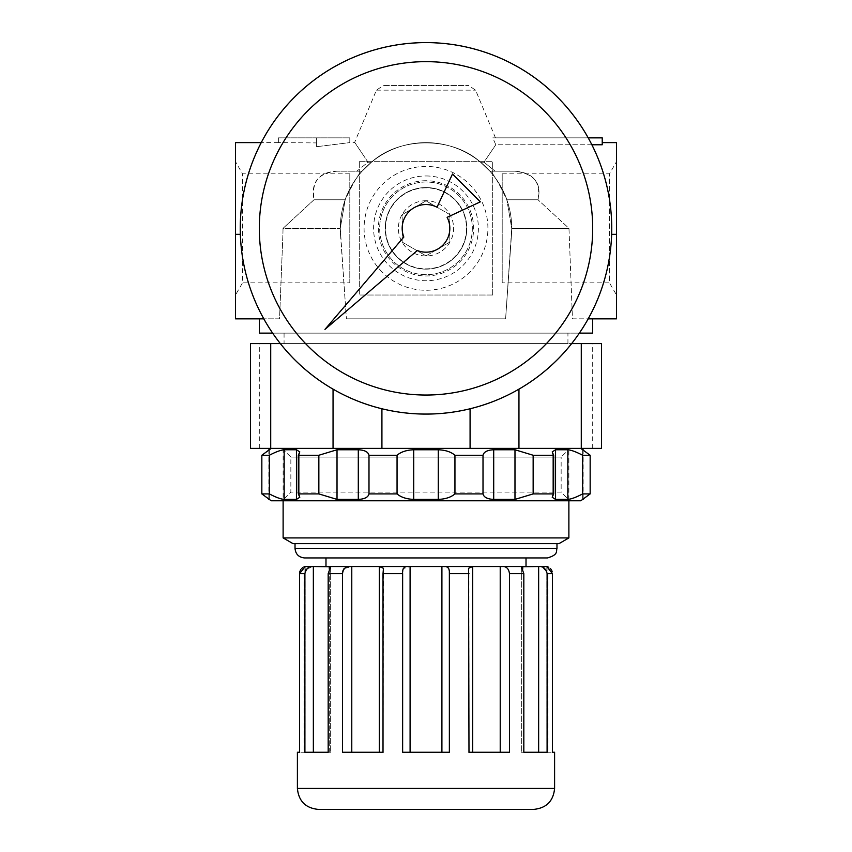 <?xml version="1.0" encoding="UTF-8"?>
<svg xmlns="http://www.w3.org/2000/svg" width="852" height="852" viewBox="0 0 852 852"><rect width="100%" height="100%" fill="white"/><g stroke="black" fill="none" stroke-linecap="round" stroke-linejoin="round"><path stroke-width="0.64" stroke-dasharray="4.26 3.19" d="M340.48 234.332A85.733 85.733 0 0 1 426 142.614A85.733 85.733 0 0 1 511.519 234.332L511.732 228.347L506.823 199.773C498.452 182.147 492.807 172.626 489.9 171.199L480.517 162.189C452.242 136.469 399.758 136.469 371.483 162.189L362.1 171.199C362.664 170.144 349.693 185.235 345.177 199.773L340.267 228.347L340.48 234.332A85.733 85.733 0 0 1 426 142.614A85.733 85.733 0 0 1 511.519 234.332L505.609 318.84L511.519 234.332L505.609 318.84L346.391 318.84L505.609 318.84L346.391 318.84L340.267 228.347L345.177 199.773C353.548 182.147 359.193 172.626 362.1 171.199L371.483 162.189C399.758 136.469 452.242 136.469 480.517 162.189L489.9 171.199C489.336 170.144 502.307 185.235 506.823 199.773L537.995 199.773C541.084 182.179 533.405 172.647 514.97 171.199L495.14 171.199L483.989 162.189L495.779 144.765L483.989 162.189L480.517 162.189L483.989 162.189L495.14 171.199L514.97 171.199C534.215 173.606 541.893 183.127 537.995 199.773L568.966 228.347L572.459 318.84L592.694 318.84L572.459 318.84L568.966 228.347L511.732 228.347L506.823 199.773L537.995 199.773L568.966 228.347L511.732 228.347L505.609 318.84L346.391 318.84L340.48 234.332M283.034 228.347L314.005 199.773C311.406 181.508 319.085 171.987 337.03 171.199L356.86 171.199L368.011 162.189C350.736 136.469 350.736 136.469 368.011 162.189C350.736 136.469 350.736 136.469 368.011 162.189L356.86 171.199L337.03 171.199C318.339 172.924 310.66 182.456 314.005 199.773L345.177 199.773L314.005 199.773L283.034 228.347L282.917 234.332L283.034 228.347L340.267 228.347L283.034 228.347M235.493 142.614L235.493 318.84L279.541 318.84L282.917 234.332L279.541 318.84L263.79 318.84M349.799 137.854L316.454 137.854L316.454 146.714L349.799 142.614L316.454 146.714L316.454 142.912L278.359 142.614L316.454 142.912L316.454 137.854L316.454 146.714L316.454 137.854L349.799 137.854L349.799 142.614L354.56 142.614L376.414 90.152L383.453 85.466L468.547 85.466L383.453 85.466M272.629 333.132L579.371 333.132M592.694 333.132L259.306 333.132M567.933 333.132L284.067 333.132L567.933 333.132L567.933 343.601L284.067 343.601L567.933 343.601M368.011 162.189L371.483 162.189L368.011 162.189M591.874 144.765L495.779 144.765L492.797 137.854L495.459 137.854L492.797 137.854L495.779 144.765L602.226 144.765L602.226 137.854L492.797 137.854L588.21 137.854M556.974 543.64L295.026 543.64L556.974 543.64M547.453 557.932L304.547 557.932M526.014 557.932L325.986 557.932L526.014 557.932M526.014 566.505L325.986 566.505L526.014 566.505M568.88 448.386L283.12 448.386L568.88 448.386L568.88 500.774M568.88 537.921L283.12 537.921M558.987 543.64L293.013 543.64M552.128 571.49L552.447 752.252L554.599 752.252M297.401 752.252L299.553 752.252L299.553 573.609M305.176 571.309L304.803 752.252L328.18 752.252L328.18 573.641L330.651 566.761L313.355 566.516L306.358 569.136M342.717 571.639L342.536 752.252L383.017 752.252L383.453 568.305L379.342 566.516L351.78 566.516L344.101 568.603M402.676 571.607L402.634 752.252L449.366 752.252L449.366 573.62M468.983 573.641L468.983 752.252L509.464 752.252L509.464 573.641C508.75 568.103 505.673 565.728 500.22 566.516L472.658 566.516L468.547 568.305L468.983 573.641L449.366 573.641M538.879 566.516L521.349 566.761L523.82 573.641L523.82 752.252L547.197 752.252L547.197 573.641L542.628 567.081M547.453 566.505L304.547 566.505M442.465 566.516L410.089 566.516L403.262 568.635M402.932 569.626L402.772 570.574M343.377 569.668L343.005 570.563M299.872 571.49L300.213 570.595M300.809 569.541L301.502 568.657M302.737 567.56L303.514 567.091M303.653 567.027L305.176 566.516L304.079 566.516M547.921 566.516L546.824 566.516L550.498 568.657M551.191 569.541L551.787 570.606M541.201 566.708L540.147 566.58M539.667 566.548L538.965 566.516M449.323 571.607L449.228 570.574M449.068 569.626L448.738 568.635M447.896 567.528L446.341 566.814M445.841 566.708L444.584 566.58M443.903 566.548L442.657 566.516M502.201 282.853L502.201 173.84L502.201 282.853L609.489 282.853L609.489 173.84L609.489 282.853L616.507 295.026L616.507 161.667L616.507 295.026M235.493 295.026L235.493 161.667L235.493 295.026L242.511 282.853L242.511 173.84L242.511 282.853L349.799 282.853L349.799 173.84L349.799 282.853M426 180.72A47.627 47.627 0 0 0 384.753 252.16A47.627 47.627 0 0 0 467.247 252.16A47.627 47.627 0 0 0 426 180.72M426 182.019A46.328 46.328 0 0 0 385.871 251.51A46.328 46.328 0 0 0 466.129 251.51A46.328 46.328 0 0 0 426 182.019A46.328 46.328 0 0 0 385.871 251.51A46.328 46.328 0 0 0 466.129 251.51A46.328 46.328 0 0 0 426 182.019A46.328 46.328 0 0 0 385.871 251.51A46.328 46.328 0 0 0 466.129 251.51A46.328 46.328 0 0 0 426 182.019A46.328 46.328 0 0 0 385.871 251.51A46.328 46.328 0 0 0 466.129 251.51A46.328 46.328 0 0 0 426 182.019M426 187.866A40.481 40.481 0 0 0 390.94 248.592A40.481 40.481 0 0 0 461.06 248.592A40.481 40.481 0 0 0 426 187.866M449.813 214.597L426 200.848L402.187 214.597L402.187 242.096L426 255.845L449.813 242.096L449.813 214.597L449.813 242.096L426 255.845L402.187 242.096L402.187 214.597L426 200.848L449.813 214.597M426 200.721A27.626 27.626 0 0 0 402.08 242.16A27.626 27.626 0 0 0 449.92 242.16A27.626 27.626 0 0 0 426 200.721M426 187.546A40.8 40.8 0 0 1 461.337 248.741A40.8 40.8 0 0 1 390.663 248.741A40.8 40.8 0 0 1 426 187.546A40.8 40.8 0 0 0 390.663 248.741A40.8 40.8 0 0 0 461.337 248.741A40.8 40.8 0 0 0 426 187.546A40.8 40.8 0 0 0 390.663 248.741A40.8 40.8 0 0 0 461.337 248.741A40.8 40.8 0 0 0 426 187.546M426 175.959A52.387 52.387 0 0 1 471.369 254.546A52.387 52.387 0 0 1 380.631 254.546A52.387 52.387 0 0 1 426 175.959M616.507 142.614L616.507 318.84L588.21 318.84M278.359 137.854L278.359 142.912L278.359 137.854L316.454 137.854L278.359 137.854M546.888 752.252L552.447 752.252L546.824 752.252L546.888 566.537L546.888 752.252M538.645 752.252L521.349 752.252L547.197 752.252L538.645 752.252L538.645 566.516M500.22 752.252L468.547 752.252L509.464 752.252L500.22 752.252L500.22 566.516M441.911 752.252L402.634 752.252L449.366 752.252L441.911 752.252L441.911 566.516M379.342 752.252L342.536 752.252L383.453 752.252L379.342 752.252L379.342 566.516M329.266 569.189L329.266 752.252L304.803 752.252L330.651 752.252L328.18 752.252L330.651 752.252L329.266 752.252L329.266 566.516M305.112 752.252L299.553 752.252L305.176 752.252L305.112 566.516L305.112 752.252M581.288 343.601L581.288 448.386L601.533 448.386L592.694 448.386L601.533 448.386L601.533 343.601L250.467 343.601L259.306 343.601L250.467 343.601L250.467 448.386L270.712 448.386L270.712 343.601M280.34 343.601L571.66 343.601M518.953 389.162L518.953 448.386L270.712 448.386M581.288 448.386L518.953 448.386M470.08 408.79L470.08 448.386M381.92 408.79L381.92 448.386M333.047 389.162L333.047 448.386M495.14 171.199L489.9 171.199L495.14 171.199M362.1 171.199L337.03 171.199L362.1 171.199M514.97 171.199L489.9 171.199L514.97 171.199M382.218 272.129A61.919 61.919 0 0 1 426 166.428A61.919 61.919 0 0 1 483.201 252.043A61.919 61.919 0 0 1 382.218 272.129M359.32 161.667L359.32 295.026L359.32 161.667L492.68 161.667L359.32 161.667M492.68 295.026L492.68 161.667L492.68 295.026L359.32 295.026L492.68 295.026M426 61.653A166.694 166.694 0 0 0 281.639 311.694A166.694 166.694 0 0 0 570.361 311.694A166.694 166.694 0 0 0 426 61.653M426 42.6A185.747 185.747 0 0 0 265.142 321.215A185.747 185.747 0 0 0 586.858 321.215A185.747 185.747 0 0 0 426 42.6A185.747 185.747 0 0 0 240.253 228.347A185.747 185.747 0 0 0 426 414.093A185.747 185.747 0 0 0 611.747 228.347A185.747 185.747 0 0 0 426 42.6M426 42.792A185.555 185.555 0 0 0 265.302 321.129A185.555 185.555 0 0 0 586.698 321.129A185.555 185.555 0 0 0 426 42.792A185.555 185.555 0 0 0 265.302 321.129A185.555 185.555 0 0 0 586.698 321.129A185.555 185.555 0 0 0 426 42.792M426 414.093A185.747 185.747 0 0 0 611.747 228.347A185.747 185.747 0 0 0 426 42.6A185.747 185.747 0 0 0 240.253 228.347A185.747 185.747 0 0 0 426 414.093A185.747 185.747 0 0 0 611.747 228.347A185.747 185.747 0 0 0 426 42.6A185.747 185.747 0 0 0 240.253 228.347A185.747 185.747 0 0 0 426 414.093M480.326 201.849L447.119 217.335A23.813 23.813 0 0 1 417.299 250.52L324.963 329.383L403.827 237.048A23.813 23.813 0 0 1 437.012 207.228L452.497 174.021L480.326 201.849M583.173 449.76L582.63 449.803L582.63 499.357L583.173 499.4M582.693 449.76L590.159 455.256L590.159 493.904L582.693 499.4L582.693 449.76M590.159 493.904L582.64 493.904L582.64 455.256L590.159 455.256M568.88 449.845L555.557 449.76L552.213 451.901L553.693 455.256L553.693 493.904L552.213 497.259L555.557 499.4L568.88 499.315M283.12 499.315L296.443 499.4L299.787 497.259L298.307 493.904L318.85 493.904L337.019 499.4L358.298 499.4C364.603 499.102 368.16 497.27 368.991 493.904L397.053 493.904C400.972 497.27 406.521 499.102 413.721 499.4L438.279 499.4C445.479 499.102 451.027 497.27 454.947 493.904L483.009 493.904C483.84 497.27 487.397 499.102 493.702 499.4L514.981 499.4L533.15 493.904L533.15 455.256L553.693 455.256M533.15 455.256L514.981 449.76L493.702 449.76C487.397 450.058 483.84 451.89 483.009 455.256L483.009 493.904M454.947 493.904L454.947 455.256L483.009 455.256M454.947 455.256C451.027 451.89 445.479 450.058 438.279 449.76L413.721 449.76C406.521 450.058 400.972 451.89 397.053 455.256L397.053 493.904M368.991 493.904L368.991 455.256L397.053 455.256M368.991 455.256C368.16 451.89 364.603 450.058 358.298 449.76L337.019 449.76L318.85 455.256L318.85 493.904M298.307 493.904L298.307 455.256L318.85 455.256M298.307 455.256L299.787 451.901L296.443 449.76L283.12 449.845M261.841 455.256L269.36 455.256L269.36 493.904L261.841 493.904L261.841 455.256L268.827 449.76M269.37 449.803L269.37 499.357M271.681 448.386L580.787 448.386L271.681 448.386M271.213 500.774L580.787 500.774M268.827 499.4L261.841 493.904M533.15 493.904L553.693 493.904M569.839 448.386L282.161 448.386L569.839 448.386L561.148 457.077L290.851 457.077L561.148 457.077L561.148 492.083L290.851 492.083L561.148 492.083L569.839 500.774L282.161 500.774L569.839 500.774M235.493 234.332L240.349 234.332M376.414 90.152L475.586 90.152L376.414 90.152M556.974 548.4L295.026 548.4M554.599 788.441L297.401 788.441M304.803 573.641L299.553 573.641M342.536 573.641L328.18 573.641M402.634 573.641L383.017 573.641M523.82 573.641L509.464 573.641M552.447 573.641L547.197 573.641M611.651 234.332L616.507 234.332M522.734 569.189L522.734 566.516M472.658 752.252L472.658 566.516M410.089 752.252L410.089 566.516M351.78 752.252L351.78 566.516M313.355 752.252L313.355 566.516M426 395.04A166.694 166.694 0 0 0 570.361 145A166.694 166.694 0 0 0 281.639 145A166.694 166.694 0 0 0 426 395.04M269.307 449.909L269.307 499.251M284.163 449.76L284.163 499.4M296.443 449.76L296.443 499.4M337.019 449.76L337.019 499.4M358.298 449.76L358.298 499.4M413.721 449.76L413.721 499.4M438.279 449.76L438.279 499.4M493.702 449.76L493.702 499.4M514.981 449.76L514.981 499.4M555.557 449.76L555.557 499.4M567.837 449.76L567.837 499.4M582.693 449.909L582.693 499.251M278.359 142.614L261.223 142.614M495.459 137.854L475.586 90.152L468.547 85.466M284.067 333.132L284.067 343.601M283.12 448.386L283.12 500.774M502.201 173.84L609.489 173.84L616.507 161.667M349.799 173.84L242.511 173.84L235.493 161.667M547.921 566.846L547.921 752.252M546.824 566.516L546.824 752.252L546.824 566.516M521.349 566.761L521.349 752.252L521.349 566.761M304.079 566.846L304.079 752.252M305.176 566.516L305.176 752.252L305.176 566.516M330.651 566.761L330.651 752.252L330.651 566.761M259.306 448.386L259.306 343.601M592.694 448.386L592.694 343.601M282.161 448.386L290.851 457.077L290.851 492.083L282.161 500.774M268.827 498.793L268.827 450.367M299.787 497.259L299.787 451.901L299.787 497.259M552.213 497.259L552.213 451.901L552.213 497.259M582.63 499.357L582.63 449.803M583.173 498.793L583.173 450.367"/><path stroke-width="1.28" d="M263.79 318.84L235.493 318.84L235.493 142.614L261.223 142.614M579.371 333.132L592.694 333.132L592.694 318.84M259.306 318.84L259.306 333.132L272.629 333.132M304.547 557.932C298.764 557.368 295.591 554.183 295.026 548.4L556.974 548.4C555.93 551.01 558.816 554.705 547.453 557.932L304.547 557.932M526.014 557.932L526.014 566.505M568.88 500.774L568.88 537.921L283.12 537.921L283.12 500.774M283.12 537.921L293.013 543.64L558.987 543.64L568.88 537.921M554.599 788.441L554.599 752.252L552.447 752.252L552.447 573.641L546.824 566.516L547.921 566.516L304.079 566.516L305.176 566.516L299.553 573.641L299.553 752.252L297.401 752.252L297.401 788.441L554.599 788.441C553.353 801.168 546.366 808.154 533.64 809.4L318.36 809.4L533.64 809.4M547.197 573.641L547.197 752.252L523.82 752.252L523.82 573.641L521.349 566.761L538.645 566.516C542.617 565.717 545.472 568.092 547.197 573.641L552.447 573.641M509.464 573.641L509.464 752.252L468.983 752.252L468.547 568.305L472.658 566.516L500.22 566.516C505.683 565.717 508.761 568.092 509.464 573.641L523.82 573.641M449.366 573.641L449.366 752.252L402.634 752.252L402.634 573.641C402.133 568.103 404.615 565.728 410.089 566.516L441.911 566.516C447.396 565.717 449.888 568.092 449.366 573.641L468.983 573.641M383.017 573.641L383.017 752.252L342.536 752.252L342.536 573.641C343.25 568.103 346.327 565.728 351.78 566.516L379.342 566.516L383.453 568.305L383.017 573.641L402.634 573.641M328.18 573.641L328.18 752.252L304.803 752.252L304.803 573.641C306.539 568.103 309.393 565.728 313.355 566.516L330.651 566.761L328.18 573.641L342.536 573.641M403.262 568.635L402.932 569.626M402.772 570.574L402.676 571.607M344.101 568.603L343.377 569.668M343.005 570.563L342.717 571.639M306.358 569.136L305.708 570.105M305.485 570.531L305.176 571.309M299.553 573.609L299.872 571.49M300.213 570.595L300.809 569.541M301.502 568.657L302.737 567.56M550.498 568.657L551.191 569.541M551.787 570.606L552.128 571.49M542.628 567.081L541.201 566.708M449.366 573.62L449.323 571.607M449.228 570.574L449.068 569.626M448.738 568.635L447.95 567.57M444.584 566.58L443.903 566.548M588.21 318.84L616.507 318.84L616.507 142.614L602.226 142.614M588.21 137.854L602.226 137.854L602.226 144.765L591.874 144.765M270.712 343.601L270.712 448.386L250.467 448.386L250.467 343.601L280.34 343.601M571.66 343.601L601.533 343.601L601.533 448.386L581.288 448.386L581.288 343.601M333.047 389.162L333.047 448.386L581.288 448.386M270.712 448.386L333.047 448.386M381.92 408.79L381.92 448.386M470.08 408.79L470.08 448.386M518.953 389.162L518.953 448.386M426 61.653A166.694 166.694 0 0 0 281.639 311.694A166.694 166.694 0 0 0 570.361 311.694A166.694 166.694 0 0 0 426 61.653M426 42.6A185.747 185.747 0 0 0 265.142 321.215A185.747 185.747 0 0 0 586.858 321.215A185.747 185.747 0 0 0 426 42.6M480.326 201.849L447.119 217.335A23.813 23.813 0 0 1 417.299 250.52L324.963 329.383L403.827 237.048A23.813 23.813 0 0 1 437.012 207.228L452.497 174.021L480.326 201.849M271.213 448.386L261.841 455.256L269.36 455.256C275.76 451.89 280.702 450.058 284.163 449.76C280.702 450.058 275.76 451.89 269.36 455.256L269.36 493.904C275.76 497.27 280.702 499.102 284.163 499.4C280.702 499.102 275.76 497.27 269.36 493.904L261.841 493.904L271.213 500.774L580.787 500.774L590.159 493.904L590.159 455.256L580.787 448.386M590.159 455.256L582.64 455.256C576.24 451.89 571.298 450.058 567.837 449.76C571.298 450.058 576.24 451.89 582.64 455.256L582.64 493.904C576.24 497.27 571.298 499.102 567.837 499.4C571.298 499.102 576.24 497.27 582.64 493.904L590.159 493.904M284.163 449.76L296.443 449.76L299.787 451.901L298.307 455.256L298.307 493.904L299.787 497.259L296.443 499.4L284.163 499.4L284.163 449.76M553.693 493.904L553.693 455.256L552.213 451.901L555.557 449.76L567.837 449.76L567.837 499.4L555.557 499.4L552.213 497.259L553.693 493.904L533.15 493.904L514.981 499.4L493.702 499.4C487.397 499.102 483.84 497.27 483.009 493.904L454.947 493.904C451.027 497.27 445.479 499.102 438.279 499.4L413.721 499.4C406.521 499.102 400.972 497.27 397.053 493.904L368.991 493.904C368.16 497.27 364.603 499.102 358.298 499.4L337.019 499.4L318.85 493.904L318.85 455.256L298.307 455.256M318.85 455.256L337.019 449.76L358.298 449.76C364.603 450.058 368.16 451.89 368.991 455.256L368.991 493.904M397.053 493.904L397.053 455.256L368.991 455.256M397.053 455.256C400.972 451.89 406.521 450.058 413.721 449.76L438.279 449.76C445.479 450.058 451.027 451.89 454.947 455.256L454.947 493.904M483.009 493.904L483.009 455.256L454.947 455.256M483.009 455.256C483.84 451.89 487.397 450.058 493.702 449.76L514.981 449.76L533.15 455.256L533.15 493.904M553.693 455.256L533.15 455.256M318.85 493.904L298.307 493.904M261.841 455.256L261.841 493.904M235.493 234.332L240.349 234.332M299.553 573.641L304.803 573.641M611.651 234.332L616.507 234.332M313.355 752.252L313.355 566.516M329.266 569.189L329.266 566.516M351.78 752.252L351.78 566.516M379.342 752.252L379.342 566.516M410.089 752.252L410.089 566.516M441.911 752.252L441.911 566.516M472.658 752.252L472.658 566.516M500.22 752.252L500.22 566.516M522.734 569.189L522.734 566.516M538.645 752.252L538.645 566.516M555.557 449.76L555.557 499.4M514.981 449.76L514.981 499.4M493.702 449.76L493.702 499.4M438.279 449.76L438.279 499.4M413.721 449.76L413.721 499.4M358.298 449.76L358.298 499.4M337.019 449.76L337.019 499.4M296.443 449.76L296.443 499.4M295.026 543.64L295.026 548.4M556.974 543.64L556.974 548.4M325.986 557.932L325.986 566.505M297.401 788.441C298.647 801.168 305.634 808.154 318.36 809.4M268.827 499.4L268.827 498.793M268.827 450.367L268.827 449.76M583.173 499.4L583.173 498.793M583.173 450.367L583.173 449.76"/></g></svg>
